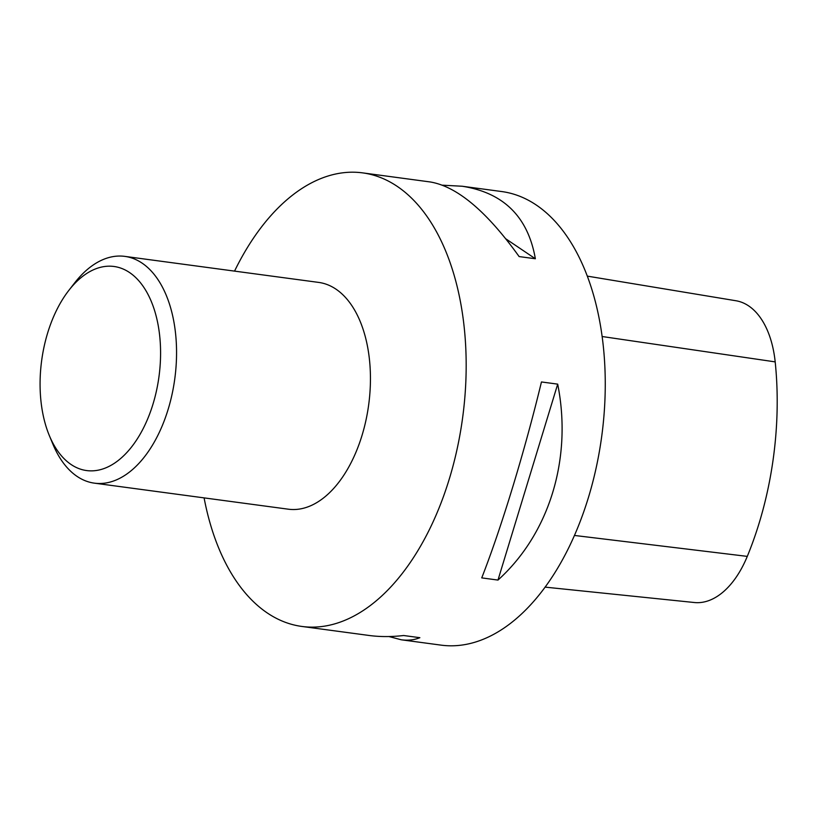 <?xml version="1.0" encoding="UTF-8"?>
<svg xmlns="http://www.w3.org/2000/svg" width="818" height="818" viewBox="0 0 818 818"><rect width="100%" height="100%" fill="white"/><g stroke="black" fill="none" stroke-linecap="round" stroke-linejoin="round"><path stroke-width="1.23" d="M204.091 497.886A228.805 131.565 -82.4 0 0 301.791 626.435A228.805 131.565 -82.4 0 0 460.984 304.664A228.805 131.565 -82.4 0 0 362.691 172.884A228.805 131.565 -82.4 0 0 234.541 271.116M301.791 626.435L369.296 635.494C379.971 636.915 391.423 636.925 403.642 635.514L419.869 637.692C414.215 639.983 408.018 640.678 401.27 639.788L440.943 645.116A228.805 131.565 -82.4 0 0 601.782 435.851A228.805 131.565 -82.4 0 0 501.833 191.565L462.16 186.238C503.622 192.69 528.019 216.862 535.361 258.754L519.123 256.576C486.659 211.31 457.017 186.432 430.186 181.954L362.691 172.884M541.455 381.955L557.692 384.133C572.457 458.274 549.522 533.54 497.978 580.074L481.741 577.886C501.598 527.109 524.543 451.833 541.455 381.955M401.27 639.788L388.928 636.537M442.528 185.195L462.16 186.238M545.033 587.12L694.349 602.518A90.348 51.953 -82.4 0 0 747.284 556.383A244.786 140.757 -82.4 0 0 775.188 361.883A90.348 51.953 -82.4 0 0 735.995 300.758L587.385 276.136M497.978 580.074L557.692 384.133M535.361 258.754L505.841 238.846M68.835 290.39L74.612 282.956A114.408 65.777 97.6 0 1 124.827 256.382L318.703 282.414A114.408 65.777 97.6 0 1 367.855 348.304A114.408 65.777 97.6 0 1 288.263 509.185L94.377 483.152A114.408 65.777 97.6 0 1 52.945 444.276L49.336 435.575A102.966 59.203 97.6 0 1 68.835 290.39A102.966 59.203 97.6 0 1 158.263 325.779A102.966 59.203 97.6 0 1 124.909 454.542A102.966 59.203 97.6 0 1 49.336 435.575M124.827 256.382A114.408 65.777 97.6 0 1 173.968 322.272A114.408 65.777 97.6 0 1 94.377 483.152M747.284 556.383L574.389 535.442M775.188 361.883L602.191 336.525"/></g></svg>
